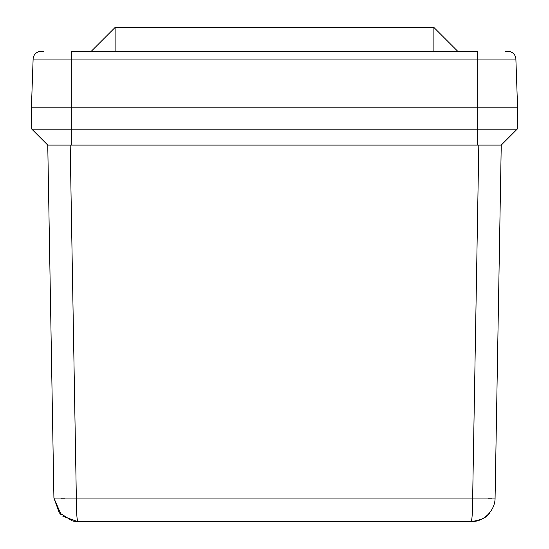 <?xml version="1.0" encoding="UTF-8"?>
<svg xmlns="http://www.w3.org/2000/svg" width="549" height="549" viewBox="0 0 549 549"><rect width="100%" height="100%" fill="white"/><g stroke="black" fill="none" stroke-linecap="round" stroke-linejoin="round"><path stroke-width="0.82" d="M87.222 521.55L471.179 521.55C477.191 521.056 477.191 521.056 471.179 521.55C484.081 522.078 495.157 510.165 495.081 498.06C495.164 510.165 484.081 522.078 471.179 521.55C472.071 520.04 472.565 512.21 472.655 498.06L76.345 498.06C76.435 512.21 76.929 520.04 77.821 521.55L471.179 521.55C481.075 520.232 487.251 517.295 489.708 512.745M75.934 521.475L77.821 521.55C71.809 521.056 71.809 521.056 77.821 521.55L101.167 521.55M72.221 520.884L77.821 521.55C71.809 521.056 71.809 521.056 77.821 521.55C71.809 521.056 71.809 521.056 77.821 521.55L72.221 520.884L59.258 512.711L53.919 498.06L61.186 514.811M62.902 516.321L77.519 521.55M73.587 521.173L75.872 521.468M501.244 145.08L478.817 145.08L501.244 145.08L517.179 129.139L501.244 145.08L495.081 498.06L472.655 498.06L478.817 145.08L47.756 145.08L31.821 129.139L47.756 145.08L53.919 498.06L76.345 498.06L70.183 145.08L47.756 145.08M488.466 498.224L491.65 498.211M60.932 498.224L65.008 498.204M477.719 145.08L477.719 129.139L31.821 129.139L31.437 107.144L517.563 107.144L517.179 129.139L477.719 129.139L477.719 107.144L517.563 107.144L515.882 59.052A7.967 7.967 0 0 0 507.921 51.359A7.967 7.967 0 0 1 515.882 59.052L477.719 59.052L477.719 107.144L71.281 107.144L71.281 145.08M91.203 51.359L115.112 27.45L433.888 27.45L457.797 51.359L433.888 27.45L433.888 51.359M33.118 59.052L71.281 59.052L71.281 107.144L31.437 107.144L33.118 59.052A7.967 7.967 0 0 1 41.079 51.359L43.392 51.359M505.608 51.359L507.921 51.359M71.281 51.359L477.719 51.359L477.719 59.052L71.281 59.052L71.281 51.359M115.112 27.45L115.112 51.359M477.843 520.603L479.97 519.876M59.292 512.745L60.651 514.276"/></g></svg>
